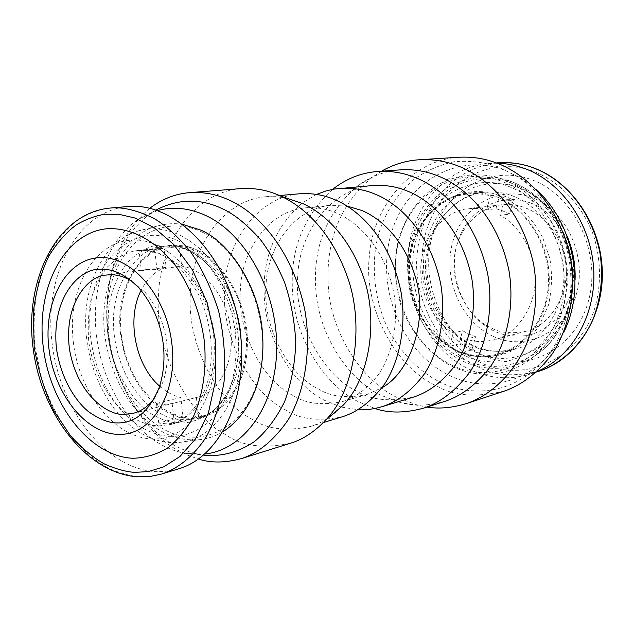 <?xml version="1.0" encoding="UTF-8"?>
<svg xmlns="http://www.w3.org/2000/svg" width="634" height="634" viewBox="0 0 634 634"><rect width="100%" height="100%" fill="white"/><g stroke="black" fill="none" stroke-linecap="round" stroke-linejoin="round"><path stroke-width="0.48" stroke-dasharray="3.17 2.38" d="M530.848 203.165C543.108 206.874 554.996 218.334 566.527 237.552C573.667 253.41 576.029 273.658 571.155 292.956C562.857 318.197 543.092 332.874 526.014 335.663C513.421 336.765 503.024 335.323 494.813 331.344C465.031 317.919 447.889 278.168 456.932 244.772C465.546 211.217 499.521 190.882 530.848 203.165M491.968 328.269C500.543 332.993 511.915 333.975 526.077 331.202C548.355 326.946 571.186 294.406 565.417 261.263C559.719 228.937 538.845 212.873 525.673 208.007C518.057 204.941 509.855 203.871 501.066 204.814C474.272 208.245 455.378 234.707 454.229 259.837C451.353 287.638 470.04 319.528 491.968 328.269M493.379 336.456C461.211 321.858 442.762 278.968 452.478 242.893C461.734 206.644 498.395 184.51 532.378 197.721C566.527 210.361 587.853 257.055 576.116 295.048C564.878 333.246 525.356 351.585 493.379 336.456M509.498 214.078L502.833 210.908L495.954 208.697L486.611 209.846L478.036 208.475L468.415 208.721C447.873 209.799 421.737 233.891 420.762 267.889C420.065 301.443 439.156 324.925 453.183 333.096L462.598 330.742L468.93 334.166L475.548 336.709L466.204 339.142C473.994 342.003 483.377 342.202 494.338 339.745C515.03 335.441 537.236 307.419 535.048 274.95C532.798 242.925 513.857 222.518 500.234 215.298L509.498 214.078L513.397 199.987L506.677 196.928L499.79 194.67L495.954 208.697M482.965 355.103C522.939 374.52 573.184 352.052 587.686 303.488C602.815 255.161 575.379 195.494 532.013 179.866C488.854 163.501 443.166 192.039 431.825 237.496C419.906 282.756 442.754 336.345 482.965 355.103M466.204 339.142L462.543 352.472C474.914 356.712 487.284 357.077 499.663 353.566C526.632 345.76 547.324 316.778 548.481 282.946C549.718 249.091 530.991 215.013 504.141 201.057L500.234 215.298M504.141 201.057L513.397 199.987M486.611 209.846L490.447 195.676L479.233 193.742L468.066 193.901C437.42 197.293 413.257 225.427 409.493 259.433C405.649 293.415 422.189 329.791 449.585 346.37L453.183 333.096M497.595 197.174C527.242 208.61 549.646 244.027 549.29 280.41C549.076 316.762 526.458 348.098 497.294 355.056C483.163 358.337 469.311 356.823 455.743 350.515C426.159 336.519 406.449 300.191 408.391 264.679C410.206 229.199 433.886 198.355 465.316 193.433C476.094 191.793 486.857 193.037 497.595 197.174M462.543 352.472L471.894 349.92L475.548 336.709M471.894 349.92L459.008 343.89L462.598 330.742M459.008 343.89L449.585 346.37M490.447 195.676L499.79 194.67M464.627 355.476C456.702 351.799 449.102 346.433 441.835 339.372C412.631 311.769 405.372 259.988 420.073 229.405C433.014 193.108 478.511 172.377 510.925 187.387C525.491 193.14 544.051 206.248 557.825 232.654C563.919 246.975 567.303 262.88 567.977 280.371L563.983 306.008C557.999 322.127 549.638 335.394 538.908 345.815C527.591 354.097 516.282 359.367 504.973 361.626C488.648 362.846 475.199 360.794 464.627 355.476M497.008 163.207L489.313 163.429C445.821 166.885 411.894 206.843 407.987 253.925C403.882 300.999 429.424 350.19 469.255 369.289C489.456 378.767 510.013 380.273 530.935 373.806L537.196 371.453M463.573 359.304C423.496 340.371 400.648 286.465 412.425 240.991C423.623 195.32 469.049 166.71 512.074 183.226C555.297 199.013 582.749 259.076 567.763 307.633C553.411 356.443 503.404 378.91 463.573 359.304M452.28 366.42C470.151 375.185 503.142 382.048 534.914 355.809C563.523 332.834 574.935 279.467 560.353 241.594C546.278 203.776 520.95 186.253 503.325 179.541L499.79 178.281C481.444 172.741 462.772 173.882 443.792 181.704C419.819 194.107 403.62 218.556 397.803 242.838C393.611 262.191 394.61 282.923 400.807 305.041C410.697 333.524 431.025 355.991 452.28 366.42M451.765 365.097C493.062 385.662 545.058 362.426 559.981 311.421C575.561 260.685 546.88 197.816 501.914 181.372C457.154 164.158 410.135 194.107 398.627 241.689C386.518 289.064 410.206 345.221 451.765 365.097M563.507 332.723L555.004 347.099C530.008 382.999 484.931 393.302 448.999 375.241C402.836 352.876 376.683 290.618 390.005 237.956C402.653 185.088 454.784 151.28 504.949 170.237L521.663 178.582L535.849 189.36M439.227 381.708C461.845 393.904 512.66 402.162 550.074 352.52C571.044 323.673 576.354 278.223 565.179 243.408C551.834 208.824 535.112 186.142 515.022 175.356L497.516 166.615C483.861 162.161 469.509 160.521 454.475 161.678C439.497 164.785 425.628 170.934 412.853 180.127C395.077 196.556 383.332 215.774 377.61 237.79C370.803 266.225 374.203 302.703 390.267 333.405C403.858 355.785 420.176 371.881 439.227 381.708M458.572 157.272C408.613 160.45 371.849 210.377 369.345 256.532C363.187 307.379 396.004 368.077 436.271 385.694C453.001 396.02 475.849 397.764 504.799 390.924M381.47 171.22L372.951 176.783C338.493 204.433 324.949 244.779 328.539 289.587C332.549 336.464 363.544 381.613 397.05 397.494L418.178 405.364L427.047 407.068M399.864 169.896C384.695 171.117 370.684 176.387 357.814 185.707C325.971 213.103 312.063 248.758 316.081 292.694C319.932 337.272 349.279 380.226 380.852 395.267L400.751 402.709C413.669 406.442 428.616 405.911 445.607 401.124M332.557 189.36C301.689 217.7 288.533 254.052 293.09 298.416C297.544 343.477 327.017 386.494 358.543 401.821L374.932 408.478M372.142 185.603C329.482 189.455 299.343 233.867 297.798 275.378C293.336 321.192 322.365 375.383 357.021 391.257C371.112 400.181 390.084 402.067 413.954 396.939M301.808 203.276C273.119 228.929 260.78 262.436 264.798 303.805C268.697 345.784 295.816 386.201 324.687 400.419L341.092 406.996M341.377 407.076L358.202 409.746M316.548 194.424L301.927 203.189M346.964 206.034L329.561 205.408C292.591 209.402 267.057 248.75 266.003 285.847C262.547 326.827 288.327 374.963 318.553 389.046C330.647 396.757 346.782 398.572 366.967 394.491L382.088 387.651M293.653 395.798C305.873 403.723 322.175 405.641 342.55 401.552C355.817 397.486 368.021 388.174 379.156 373.616C392.811 352.837 398.461 322.563 394.158 294.731C384.767 245.215 355.151 220.664 336.773 213.183C326.581 208.681 315.74 206.938 304.249 207.96C266.93 212.01 241.316 252.205 240.365 290.118C237.005 332.002 263.118 381.272 293.653 395.798M298.939 193.838C255.803 197.848 225.926 244.352 224.737 287.86C220.687 335.885 250.375 392.89 285.506 409.936C299.763 419.415 318.934 421.634 343.01 416.578M286.901 198.228L276.052 196.667L264.988 196.809C221.361 200.883 191.42 248.694 190.406 293.447C186.507 342.828 216.677 401.568 252.237 419.304C266.684 429.147 286.077 431.532 310.43 426.468C321.747 423.171 332.612 416.134 343.018 405.348M240.381 188.647C192.482 192.641 159.609 245.73 158.555 295.151C154.316 349.643 187.165 414.937 226.1 434.972C242.069 446.201 263.617 448.935 290.737 443.158M149.798 208.269C116.291 236.625 103.619 280.719 107.835 329.292C112.392 380.432 143.308 431.017 176.212 449.387L186.57 454.76L198.41 459.04M155.98 210.02L152.089 212.374C117.9 236.72 103.873 280.276 107.146 326.597C110.427 376.073 140.225 426.262 172.163 443.927C179.929 448.785 189.209 452.335 200.003 454.57L203.49 455.117M157.533 210.543L138.862 218.984C108.248 239.073 91.756 284.579 95.988 331.17C100.291 377.801 124.882 422.775 158.5 443.071C167.146 448.238 176.054 451.67 185.231 453.365L204.734 454.047M201.826 231.957C243.852 250.882 272.477 319.734 259.623 373.981C247.387 428.521 200.114 451.566 161.591 428.021C122.837 405.213 99.427 344.341 108.937 293.891C117.892 243.21 159.982 212.2 201.826 231.957M183.012 224.491C174.913 222.986 166.156 223.564 156.733 226.227C125.976 232.908 96.954 284.024 105.141 337.676C113.145 390.251 141.303 419.787 159.768 430.24C171.608 437.5 184.676 440.67 198.981 439.742C207.389 438.934 215.441 436.232 223.152 431.635M237.465 316.628C227.321 277.01 208.206 249.875 180.127 235.222C165.339 228.343 150.995 227.02 137.095 231.259C105.276 241.253 84.576 281.028 85.645 325.091C86.668 369.226 108.985 413.931 140.526 432.943C153 440.368 165.775 443.523 178.867 442.397C219.047 440.194 249.717 385.155 239.264 325.908M141.604 427.562C105.078 405.847 82.816 347.709 91.7 299.652C100.053 251.373 139.646 222.138 178.947 241.126C204.148 254.242 221.765 278.397 231.806 313.576L235 329.704C239.066 368.092 231.077 398.184 211.027 419.977C189.859 438.958 166.718 441.486 141.604 427.562M198.014 250.565C222.566 260.836 247.339 301.641 247.363 340.299C248.314 375.534 231.545 408.399 203.72 416.839C189.764 420.049 176.894 418.083 165.094 410.951C149.529 402.542 124.779 376.049 120.159 330.179C115.745 283.168 145.043 246.087 169.833 245.556C180.833 244.708 190.224 246.38 198.014 250.565M159.633 386.146C166.227 391.978 173.288 395.751 180.825 397.463L182.996 416.657C152.461 411.078 125.857 374.718 121.308 334.57C116.537 294.445 134.614 255.795 163.913 247.831L166.116 267.318C155.401 270.892 147.056 278.595 141.073 290.42M196.389 397.486L197.451 397.233C219.507 391.772 234.715 362.046 230.784 329.672C227.051 297.291 204.893 269.212 181.649 266.106L179.438 246.436C209.592 248.544 239.644 283.945 245.406 326.351C251.452 368.766 231.957 408.312 203.379 415.817L198.561 416.863L196.389 397.486L172.163 403.557L164.404 404.389L156.519 403.47L180.825 397.463M166.116 267.318L141.35 270.734L139.084 250.858L163.913 247.831M172.163 403.557L174.405 423.314L166.623 423.853L158.762 423.036L182.996 416.657M139.084 250.858L146.763 249.471L154.68 249.463L156.955 269.537L181.649 266.106M158.762 423.036L156.519 403.47M141.35 270.734L149.014 269.244L156.955 269.537M179.438 246.436L154.68 249.463M154.181 398.786L162.883 382.326C172.678 352.869 166.306 317.46 145.059 292.234L131.286 280.719M174.405 423.314L198.561 416.863M179.16 468.669L167.717 471.189L156.012 471.656C105.632 469.081 59.731 409.406 52.083 343.113C43.817 276.868 75.446 212.881 125.619 206.771L127.307 206.597M480.849 362.664C437.159 342.083 412.441 283.937 425.303 234.731C437.531 185.326 487.11 153.943 534.327 171.616C560.67 182.156 582.971 206.066 593.852 236.419C600.881 260.13 601.349 283.557 595.255 306.69C579.27 359.795 524.27 383.958 480.849 362.664M472.037 345.459C455.204 338.231 428.639 314.044 425.628 271.09C422.981 227.035 457.407 192.665 484.297 192.221C495.685 191.42 505.353 192.744 513.318 196.191C529.509 202.127 555.202 221.718 562.659 261.604C570.243 302.489 542.807 343.366 515.331 349.08C497.262 352.821 482.831 351.616 472.037 345.459M457.597 350.776C450.948 347.844 443.951 342.907 436.62 335.957C417.172 319.274 399.713 273.103 416.538 234.453C436.683 188.71 480.802 186.634 499.893 196.065C513.215 201.406 530.175 213.507 542.759 237.766L549.789 258.276C552.412 273.761 551.976 289.373 548.465 305.113L539.146 325.916C530.515 337.542 520.847 346.14 510.14 351.704C488.743 360.231 470.254 356.601 457.597 350.776M539.201 371.159C513.342 377.135 492.895 375.677 477.846 366.761C455.133 356.887 419.336 323.53 416.538 265.622C416.863 240.841 423.33 218.714 435.946 199.234C453.651 175.602 477.545 164.531 497.975 162.803M575.078 279.879C573.936 337.938 517.883 374.329 474.192 351.498C436.739 334.047 415.349 283.834 426.46 241.514C437.032 199.013 479.566 172.599 519.563 188.021C540.073 196.263 555.638 211.629 566.249 234.112M511.804 181.752C528.748 188.195 553.054 204.988 566.542 241.15C580.506 277.367 569.538 328.436 542.038 350.523C511.495 375.748 479.716 369.289 462.487 360.92C451.337 355.88 439.909 346.243 428.196 332.018C420.833 321.248 414.905 308.393 410.404 293.455C407.25 277.47 407.004 261.034 409.643 244.138L417.846 220.814C425.961 207.001 435.637 196.065 446.883 188.005C469.897 174.604 492.301 175.356 508.405 180.539L511.804 181.752M187.719 250.05C208.824 260.154 224.42 281.512 234.517 314.115L237.33 328.333C241.134 361.118 234.366 387.414 217.018 407.226C196.54 425.152 175.602 427.863 154.197 415.373C141.461 409.089 129.067 393.817 117.005 369.551C109.349 349.857 106.013 325.337 109.595 301.681C113.28 286.552 118.978 273.761 126.705 263.316C135.113 254.733 143.886 248.972 153.024 246.024C166.528 243.773 178.099 245.12 187.719 250.05M191.73 251.365C206.985 258.347 231.814 281.013 239.803 325.519C247.878 371.199 222.756 414.192 197.57 418.488C181.609 421.356 168.715 419.367 158.888 412.536C143.3 404.072 118.495 377.428 113.843 331.336C109.381 284.095 138.688 246.84 163.509 246.317C174.516 245.469 183.923 247.157 191.73 251.365M138.806 250.438L137.134 250.62C127.751 251.587 117.916 256.984 107.637 266.795C101.123 274.736 95.734 285.054 91.486 297.742C88.324 311.746 87.468 326.795 88.903 342.891C92.873 366.88 102.668 388.016 114.659 402.455C130.945 420.073 147.009 425.557 158.865 425.913L171.505 424.328C181.395 421.816 191.143 414.279 200.764 401.726C212.818 383.221 218.358 350.935 210.948 319.496C203.823 296.252 193.814 278.627 180.928 266.621C164.119 253.83 150.084 248.433 138.806 250.438M129.463 240.278C91.787 243.931 67.109 291.886 73.362 342.392C79.115 392.929 114.492 437.888 152.255 438.934C190.073 440.804 221.115 393.674 214.664 337.621C208.76 281.544 167.019 235.785 129.463 240.278M108.24 208.261C99.039 209.648 89.354 213.23 79.171 218.999C68.86 226.433 59.216 237.29 50.237 251.587L39.538 278.112C34.585 299.105 33.016 321.826 34.838 346.267L42.47 381.652C50.609 403.81 60.595 422.704 72.427 438.34C84.576 451.677 96.558 461.615 108.359 468.146C119.652 473.091 129.954 475.944 139.274 476.713C146.058 477.188 153.468 476.3 161.519 474.058M526.077 331.202L494.338 339.745M501.066 204.814L468.415 208.721M499.663 353.566L515.331 349.08C501.129 353.051 487.094 351.846 473.21 345.459C444.228 331.947 424.526 295.523 427.039 260.265C429.408 224.983 453.659 195.541 484.297 192.221L468.066 193.901M465.316 193.433C443.118 197.61 426.856 211.281 416.538 234.453L420.073 229.405M497.294 355.056C483.75 358.226 470.357 356.72 457.122 350.547L444.957 343.176L436.62 335.957L441.835 339.372M530.935 373.806L536.618 371.992M496.264 162.922L489.313 163.429M499.79 178.281L511.82 181.752C540.865 192.807 564.839 223.176 571.163 258.426C577.463 293.677 565.504 330.298 542.038 350.523L534.914 355.809M550.074 352.52L555.004 347.099M515.022 175.356L521.663 178.582M418.178 405.364L400.751 402.709M357.814 185.707L372.951 176.783M342.55 401.552L366.967 394.491M329.561 205.408L304.249 207.96M310.43 426.468L323.419 422.521M279.554 195.534L264.988 196.809M200.003 454.57L185.231 453.365M138.862 218.984L152.089 212.374M156.733 226.227L137.095 231.259M178.867 442.397L198.981 439.742M231.806 313.576L234.517 314.115C225.403 283.018 210.401 262.032 189.495 251.167C180.571 246.848 171.909 245.231 163.509 246.317L169.833 245.556M235 329.704L237.33 328.333C244.019 373.101 223.303 412.694 197.57 418.488L203.72 416.839M145.099 249.653L138.632 250.454C145.836 249.986 153.23 251.365 160.822 254.591L175.673 264.227C182.457 270.044 190.073 280.101 198.513 294.414C212.422 323.483 215.14 359.938 205.947 387.326C198.149 406.83 185.762 419.573 171.505 424.328L203.379 415.817M146.763 269.498L106.029 275.101M133.362 413.281L197.451 397.233M159.063 387.849L162.883 382.326M139.401 288.486L145.059 292.234M109.936 208.079L110.72 208.015M138.014 476.823L138.458 476.847"/><path stroke-width="0.95" d="M537.196 371.453C572.026 356.91 596.301 314.939 593.725 269.608C591.268 224.262 562.009 182.275 524.944 168.612C515.711 165.189 506.4 163.382 497.008 163.207M535.849 189.36C573.738 222.296 586.402 288.074 563.507 332.723M427.047 407.068C439.061 409.104 452.399 407.876 467.052 403.382L504.799 390.924C522.178 384.862 537.965 372.546 552.166 353.986C569.514 327.715 576.243 290.935 570.434 257.935C557.936 199.385 520.213 171.481 496.509 163.017C484.63 158.452 471.989 156.535 458.572 157.272L418.852 159.784C405.76 160.687 393.294 164.499 381.47 171.22M467.052 403.382C489.908 395.41 513.469 374.932 526.894 343.192C535.785 317.856 538.076 291.806 533.78 265.06C520.728 203.886 481.943 174.691 457.669 165.831C445.496 161.052 432.554 159.031 418.852 159.784M374.932 408.478C388.737 413.344 405.086 413.202 423.995 408.042L445.607 401.124C462.297 395.465 477.505 383.594 491.231 365.509C508 339.832 514.578 303.472 508.967 270.623C496.874 212.311 460.268 184.24 437.397 175.729C425.628 171.006 413.122 169.056 399.864 169.896L377.198 171.529C360.92 172.86 346.045 178.804 332.557 189.36M423.995 408.042C440.86 402.328 456.218 390.243 470.071 371.786C486.999 345.578 493.585 308.386 487.831 274.752C475.452 215.037 438.324 186.261 415.159 177.536C403.248 172.686 390.599 170.689 377.198 171.529M358.202 409.746C365.794 410.174 373.87 409.112 382.437 406.568L413.954 396.939C428.996 392.074 442.762 381.509 455.26 365.247C470.563 342.106 476.76 308.948 471.854 278.77C461.195 225.141 428.037 199.005 407.353 191.064C396.329 186.483 384.592 184.668 372.142 185.603L334.308 189.051L326.114 190.897L316.548 194.424M382.437 406.568C397.676 401.631 411.632 390.806 424.281 374.076C439.766 350.269 445.964 316.041 440.876 284.856C429.852 229.413 396.052 202.349 375.027 194.115C363.813 189.368 351.902 187.474 339.269 188.417M382.088 387.651C410.578 372.11 428.196 320.122 415.793 278.358C403.89 237.1 378.561 217.446 361.745 210.456L346.964 206.034M323.419 422.521L343.01 416.578C358.234 411.68 372.158 400.743 384.775 383.776C400.22 359.597 406.354 324.671 401.156 292.757C389.934 236.007 355.951 208.198 334.887 199.734C323.594 194.828 311.611 192.863 298.939 193.838L279.554 195.534M198.41 459.04C211.074 463.153 225.538 462.971 241.776 458.493L290.737 443.158C302.79 439.521 314.361 431.936 325.44 420.397L343.018 405.348C370.486 377.412 378.68 317.626 362.799 275.235C347.361 232.797 321.462 212.136 303.131 203.728L286.901 198.228M325.44 420.397C355.634 389.672 364.645 323.055 347.004 275.766C329.846 228.446 301.245 205.527 281.092 196.255L279.198 195.407C266.954 189.97 254.012 187.719 240.381 188.647L189.186 192.673C174.976 193.909 161.844 199.108 149.798 208.269M241.776 458.493C258.831 452.819 274.316 439.901 288.248 419.732C305.223 390.956 311.484 349.191 304.994 311.009C291.204 243.115 252.395 209.925 228.612 199.829C216.146 194.115 202.999 191.73 189.186 192.673M203.49 455.117C218.992 456.829 236.878 453.429 254.606 441.454C266.177 431.722 276.155 418.519 284.531 401.845C291.355 383.372 295.103 363.393 295.777 341.9C294.541 320.519 290.768 300.579 284.468 282.098C277.201 265.131 269.046 250.787 260.011 239.073C246.19 223.715 233.304 213.436 221.345 208.253C199.75 198.236 177.964 198.822 155.98 210.02M204.734 454.047C243.813 450.061 276.147 405.594 276.693 348.549C277.518 291.505 245.58 233.455 205.25 215.275C188.908 207.928 173.003 206.351 157.533 210.543M223.152 431.635C252.229 412.259 265.955 374.9 262.365 331.384C258.585 285.419 228.89 241.879 200.78 230.102L183.012 224.491M239.264 325.908L237.465 316.628M141.073 290.42C126.269 318.87 135.288 365.287 159.633 386.146M131.286 280.719C123.131 276.131 115.467 274.173 108.295 274.855L106.029 275.101C90.345 274.95 63.202 301.229 69.51 349.429C77.808 397.05 110.015 416.094 124.478 414.351L133.362 413.281C141.065 411.363 148.007 406.537 154.181 398.786M99.062 269.426C82.365 268.222 51.203 293.843 56.394 348.042C60.396 376.937 74.764 400.831 89.022 412.06C99.712 419.367 109.016 422.981 116.933 422.91C134.955 423.369 148.998 411.68 159.063 387.849C169.833 355.412 162.78 316.263 139.401 288.486C125.714 274.411 112.273 268.063 99.062 269.426M110.72 208.015L127.307 206.597C173.019 201.477 224.967 252.007 238.273 320.479C252.055 388.927 223.334 455.64 179.16 468.669L162.494 473.756C176.894 468.875 192.435 457.724 205.971 437.381C214.371 422.006 220.402 403.438 224.064 381.676C225.736 358.527 223.937 335.069 218.675 311.302C211.487 288.581 202.191 268.824 190.779 252.039C178.859 237.52 166.9 226.481 154.894 218.92C137.348 210.242 122.362 206.629 109.936 208.079L108.24 208.261M118.273 434.393C151.233 435.915 177.782 394.063 171.965 344.524C166.631 294.969 130.43 254.171 97.699 257.753C64.874 260.598 43.255 303.115 48.897 348.272C54.096 393.452 85.36 433.593 118.273 434.393M132.95 458.271C89.87 456.472 49.912 404.555 43.207 346.632C35.956 288.739 63.448 233.407 106.369 228.795C130.644 226.972 156.836 240.809 176.783 267.374C191.262 288.898 200.471 313.616 204.417 341.528C206.684 369.448 203.054 394.38 193.536 416.332C186.341 429.559 177.623 440.186 167.392 448.198C156.519 454.554 145.035 457.914 132.95 458.271M533.408 167.923C554.94 175.523 589.081 200.574 599.938 252.855C603.449 275.711 601.111 297.964 592.948 319.607C580.681 346.727 559.576 364.273 539.201 371.159C576.1 359.264 603.386 317.903 602.3 271.74C601.373 225.593 571.908 181.91 533.749 167.955C521.909 163.612 509.99 161.892 497.975 162.803C511.709 162.177 523.525 163.889 533.408 167.923M566.249 234.112C572.716 248.679 575.656 263.934 575.078 279.879M161.519 474.058L150.599 476.372L138.458 476.847M134.582 472.401C125.643 471.688 115.753 468.962 104.911 464.239C93.57 457.97 82.055 448.428 70.374 435.606L54.247 411.331C44.768 391.82 38.072 370.351 34.181 346.917L33.301 312.499C35.98 290.618 41.21 271.717 48.992 255.779C57.623 242.053 66.895 231.632 76.793 224.531C86.565 219.015 95.869 215.608 104.689 214.308L118.78 214.268L135.311 218.096L153.951 227.551L173.653 244.399L192.379 269.751L207.302 303.004L215.615 341.171L215.798 379.449L208.38 413.035L195.534 438.942L179.913 456.528L163.738 466.838L148.396 471.569L134.582 472.401M536.618 371.992L539.201 371.159M497.975 162.803L496.264 162.922M281.092 196.255L303.131 203.728M109.936 208.079L108.184 208.269C56.545 214.625 24.639 279.491 32.881 346.251C40.497 413.091 86.367 473.709 138.014 476.823"/></g></svg>
